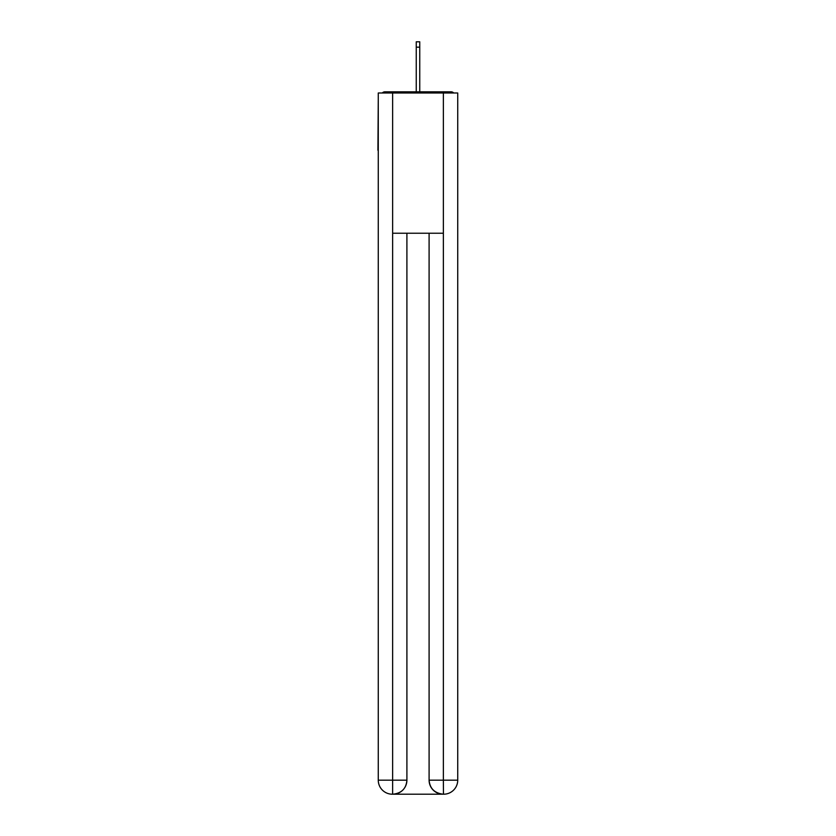 <?xml version="1.0" encoding="UTF-8"?>
<svg xmlns="http://www.w3.org/2000/svg" width="836" height="836" viewBox="0 0 836 836"><rect width="100%" height="100%" fill="white"/><g stroke="black" fill="none" stroke-linecap="round" stroke-linejoin="round"><path stroke-width="1.25" d="M457.731 99.066L457.731 199.334M378.269 150.25L378.269 199.334M377.914 150.25L378.269 99.066M453.687 92.984A3.511 3.511 0 0 0 451.074 91.824L384.926 91.824A3.511 3.511 0 0 0 382.313 92.984M451.074 91.824L436.235 91.824L451.074 91.824M399.765 91.824L384.926 91.824L399.765 91.824M392.293 794.2A14.024 14.024 0 0 1 378.269 780.176L406.902 780.176L406.902 233.234L406.902 780.176A14.024 14.024 0 0 1 392.878 794.2L392.293 794.2A14.024 14.024 0 0 1 378.269 780.176L378.269 92.984L392.638 92.984L392.638 233.234L443.362 233.234L443.362 92.984L392.638 92.984M443.362 92.984L457.731 92.984L457.731 780.176A14.024 14.024 0 0 1 443.707 794.2L443.122 794.2A14.024 14.024 0 0 1 429.098 780.176L429.098 233.234L429.098 780.176C429.819 788.442 434.49 793.113 443.122 794.2L392.878 794.2C401.541 793.291 406.223 788.62 406.902 780.176M429.098 780.176L443.362 780.176L443.467 794.2M392.638 233.234L392.638 794.2M419.756 47.171L416.244 47.171L416.244 41.8L419.756 41.8L419.756 91.824M416.244 47.171L416.244 91.824M443.362 233.234L443.362 780.176L457.731 780.176"/></g></svg>
